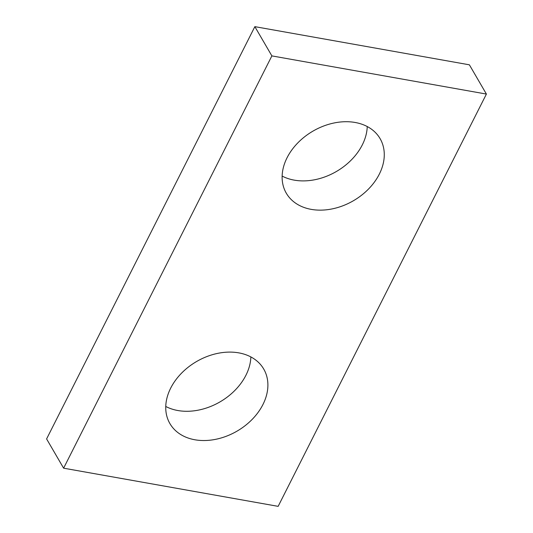 <?xml version="1.0" encoding="UTF-8"?>
<svg xmlns="http://www.w3.org/2000/svg" width="533" height="533" viewBox="0 0 533 533"><rect width="100%" height="100%" fill="white"/><g stroke="black" fill="none" stroke-linecap="round" stroke-linejoin="round"><path stroke-width="0.8" d="M271.877 55.898L254.854 26.65L469.386 64.819L486.402 94.068L271.877 55.898L63.614 468.181L46.598 438.932L254.854 26.65M63.614 468.181L278.146 506.35L486.402 94.068M238.771 352.866A54.259 40.255 -30.2 0 1 263.715 369.029A54.259 40.255 -30.2 0 1 252.269 419.291A54.259 40.255 -30.2 0 1 194.871 439.772A54.259 40.255 -30.2 0 1 169.92 423.608A54.259 40.255 -30.2 0 1 181.367 373.353A54.259 40.255 -30.2 0 1 238.771 352.866M250.863 356.937A54.259 40.255 -30.2 0 1 177.849 410.523A54.259 40.255 -30.2 0 1 165.756 406.459M355.151 122.477A54.259 40.255 -30.2 0 1 380.096 138.64A54.259 40.255 -30.2 0 1 368.649 188.895A54.259 40.255 -30.2 0 1 311.252 209.376A54.259 40.255 -30.2 0 1 286.301 193.213A54.259 40.255 -30.2 0 1 297.747 142.957A54.259 40.255 -30.2 0 1 355.151 122.477M367.244 126.541A54.259 40.255 -30.2 0 1 294.229 180.134A54.259 40.255 -30.2 0 1 282.137 176.063"/></g></svg>
